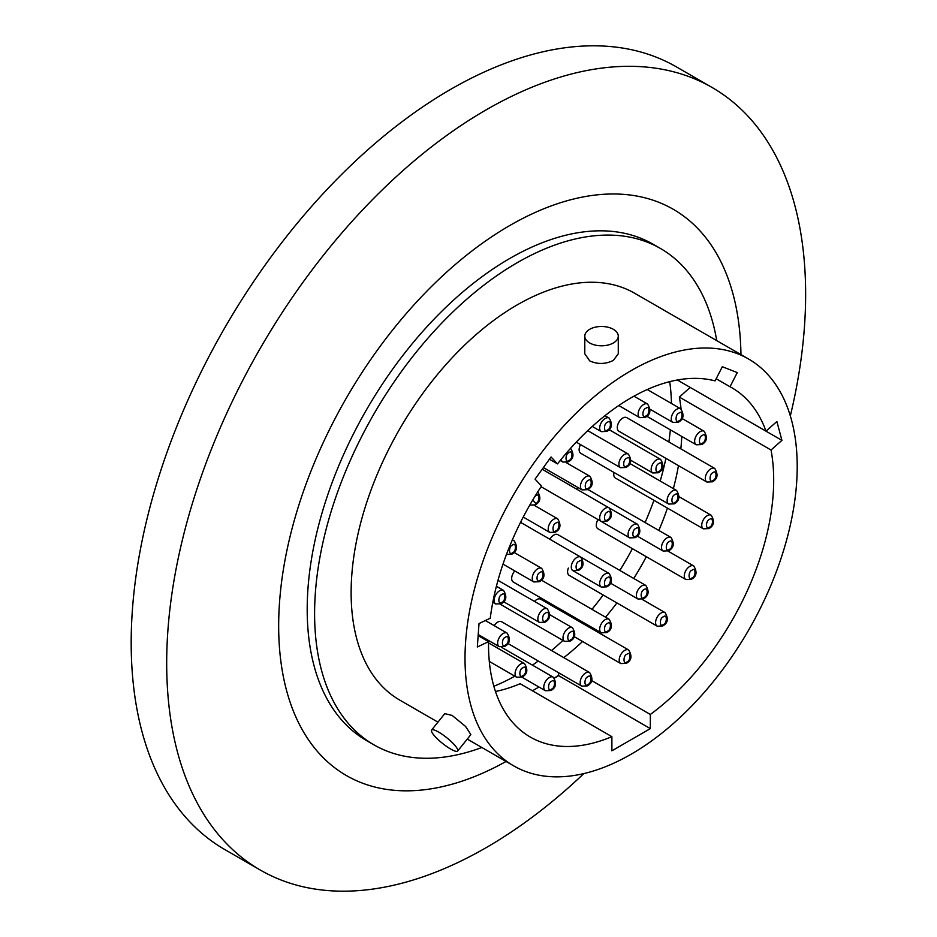 <?xml version="1.0" encoding="UTF-8"?>
<svg xmlns="http://www.w3.org/2000/svg" width="937" height="937" viewBox="0 0 937 937"><rect width="100%" height="100%" fill="white"/><g stroke="black" fill="none" stroke-linecap="round" stroke-linejoin="round"><path stroke-width="1.41" d="M583.845 773.587A451.81 260.849 -60 0 1 486.162 847.645A451.81 260.849 -60 0 1 260.263 870.028A451.81 260.849 -60 0 1 191.007 507.983A451.81 260.849 -60 0 1 486.162 109.852A451.81 260.849 -60 0 1 712.061 87.469A451.81 260.849 -60 0 1 790.336 415.923M260.263 870.028L224.763 849.531A451.81 260.849 -60 0 1 155.507 487.486A451.81 260.849 -60 0 1 450.662 89.355A451.81 260.849 -60 0 1 676.573 66.972L712.061 87.469M506.062 761.465A326.908 188.735 -60 0 1 278.676 623.691A326.908 188.735 -60 0 1 509.833 225.489A326.908 188.735 -60 0 1 740.956 354.619M481.841 747.492A286.558 165.451 -60 0 1 373.945 744.845A286.558 165.451 -60 0 1 330.023 515.221A286.558 165.451 -60 0 1 517.224 262.7A286.558 165.451 -60 0 1 660.503 248.504A286.558 165.451 -60 0 1 716.735 340.635M373.945 744.845L366.554 740.581A286.558 165.451 -60 0 1 322.621 510.958A286.558 165.451 -60 0 1 509.833 258.436A286.558 165.451 -60 0 1 653.112 244.241L660.503 248.504M431.582 730.064L444.77 713.654L452.138 715.423L465.642 726.491L470.854 734.62L457.666 751.029A16.737 3.537 38.8 0 1 450.533 748.968A16.737 3.537 38.8 0 1 436.747 738.262A16.737 3.537 38.8 0 1 431.582 730.064A16.737 3.537 38.8 0 1 438.703 732.137A16.737 3.537 38.8 0 1 452.501 742.83A16.737 3.537 38.8 0 1 457.666 751.029M631.105 754.226A234.894 135.619 -60 0 1 513.663 765.857A234.894 135.619 -60 0 1 477.659 577.637A234.894 135.619 -60 0 1 631.105 370.642A234.894 135.619 -60 0 1 748.558 359A234.894 135.619 -60 0 1 784.562 547.231A234.894 135.619 -60 0 1 631.105 754.226M618.268 336.137L618.268 353.799L613.36 360.394C605.489 364.294 597.595 364.458 589.701 360.874L584.793 353.799L584.793 336.137A16.737 9.663 180 0 1 595.124 327.212A16.737 9.663 180 0 1 613.36 329.309A16.737 9.663 180 0 1 618.268 336.137A16.737 9.663 180 0 1 607.937 345.062A16.737 9.663 180 0 1 589.701 342.965A16.737 9.663 180 0 1 584.793 336.137M437.942 722.146L399.771 700.103A234.894 135.619 -60 0 1 363.767 511.883A234.894 135.619 -60 0 1 517.224 304.888A234.894 135.619 -60 0 1 634.677 293.258L748.558 359M554.411 678.107L554.493 678.06A218.169 125.956 120 0 0 558.639 675.132L558.639 672.766M532.45 665.153A218.169 125.956 120 0 0 538.26 660.995M551.53 650.547A218.169 125.956 120 0 0 562.938 640.416M580.753 622.332A218.169 125.956 120 0 0 581.561 621.442M591.973 609.343A218.169 125.956 120 0 0 603.17 594.983M619.837 570.434A218.169 125.956 120 0 0 632.405 548.672M645.089 522.506A218.169 125.956 120 0 0 653.932 500.299M660.198 481.021A218.169 125.956 120 0 0 665.902 458.357M668.854 441.948A218.169 125.956 120 0 0 670.353 429.849M671.442 403.484A218.169 125.956 120 0 0 669.709 381.652M703.359 528.831A7.847 4.533 -60 0 1 701.731 525.247A7.847 4.533 -60 0 1 707.283 515.631A7.847 4.533 -60 0 1 711.206 515.245C714.872 521.312 714.088 525.762 708.852 528.597L703.359 528.831L615.351 478.022A7.847 4.533 -60 0 1 613.735 474.438A7.847 4.533 -60 0 1 613.969 472.447M657.212 626.185A7.847 4.533 -60 0 1 655.584 622.59A7.847 4.533 -60 0 1 661.135 612.985A7.847 4.533 -60 0 1 665.059 612.599C668.725 618.654 667.94 623.105 662.705 625.951L657.212 626.185L569.204 575.377A7.847 4.533 -60 0 1 567.588 571.781A7.847 4.533 -60 0 1 568.361 568.056M494.174 625.623A7.847 4.533 -60 0 1 501.623 621.735L589.631 672.543A7.847 4.533 -60 0 0 585.707 672.93A7.847 4.533 -60 0 0 580.155 682.534A7.847 4.533 -60 0 0 581.783 686.13L507.854 643.438M576.595 489.114A7.847 4.533 -60 0 1 578.152 487.627M617.284 427.635A7.847 4.533 -60 0 1 620.704 419.741A7.847 4.533 -60 0 1 626.748 417.644L714.755 468.453A7.847 4.533 -60 0 0 710.832 468.84A7.847 4.533 -60 0 0 705.28 478.444A7.847 4.533 -60 0 0 706.908 482.04L618.9 431.231A7.847 4.533 -60 0 1 617.284 427.635M601.308 632.838A7.847 4.533 -60 0 1 599.68 629.254A7.847 4.533 -60 0 1 605.232 619.65A7.847 4.533 -60 0 1 609.144 619.252C612.821 625.319 612.037 629.769 606.801 632.604L601.308 632.838L513.3 582.029A7.847 4.533 -60 0 1 511.672 578.445A7.847 4.533 -60 0 1 514.764 570.926M668.749 504.071A7.847 4.533 -60 0 1 667.121 500.475A7.847 4.533 -60 0 1 672.672 490.871A7.847 4.533 -60 0 1 676.596 490.484C680.262 496.551 679.477 501.002 674.242 503.837L668.749 504.071L580.741 453.262A7.847 4.533 -60 0 1 579.125 449.666A7.847 4.533 -60 0 1 580.53 444.595M549.914 539.29A7.847 4.533 -60 0 1 557.831 534.629L645.827 585.438A7.847 4.533 -60 0 0 641.904 585.824A7.847 4.533 -60 0 0 636.364 595.44A7.847 4.533 -60 0 0 637.98 599.024L610.374 583.083M534.5 601.425A7.847 4.533 -60 0 1 540.672 599.188L628.668 649.997A7.847 4.533 -60 0 0 624.745 650.383A7.847 4.533 -60 0 0 619.205 659.988A7.847 4.533 -60 0 0 620.833 663.583L574.088 636.598M685.907 579.558A7.847 4.533 -60 0 1 684.279 575.962A7.847 4.533 -60 0 1 689.831 566.358A7.847 4.533 -60 0 1 693.755 565.971C697.421 572.038 696.636 576.489 691.401 579.324L685.907 579.558L597.9 528.749A7.847 4.533 -60 0 1 596.283 525.153A7.847 4.533 -60 0 1 597.982 519.567M737.267 372.586L730.017 386.747A201.642 116.422 -60 0 1 731.926 387.801A201.642 116.422 -60 0 1 765.986 431.161L776.878 421.498L781.926 440.367L771.034 450.018A201.642 116.422 -60 0 1 650.337 714.462L650.337 728.611L611.884 750.806L611.884 736.669A201.642 116.422 -60 0 1 530.295 737.056A201.642 116.422 -60 0 1 488.552 641.646L477.32 646.998L479.018 623.562L490.262 618.209A201.642 116.422 -60 0 1 541.527 486.069L535.05 479.135L551.05 456.975L557.515 463.909A201.642 116.422 -60 0 1 715.072 380.89L722.322 366.73L737.267 372.586M781.926 440.367L677.357 380M716.161 378.747L730.017 386.747M549.422 459.235L557.515 463.909M488.552 641.646L478.139 635.637M495.474 691.483A201.642 116.422 120 0 0 520.187 683.729L611.884 736.669M554.493 678.06L558.639 675.659L650.337 728.611M532.427 690.792L538.962 687.02M681.07 409.059A201.642 116.422 120 0 0 679.337 397.077L771.034 450.018M650.337 714.462L591.575 680.543M563.793 657.622A201.642 116.422 120 0 0 582.556 641.494M594.046 630.015A201.642 116.422 120 0 0 594.878 629.137M605.536 617.167A201.642 116.422 120 0 0 616.921 602.924M633.752 578.469A201.642 116.422 120 0 0 646.319 556.695M658.852 530.447A201.642 116.422 120 0 0 667.425 508.088M673.352 488.61A201.642 116.422 120 0 0 678.458 465.619M680.824 448.858A201.642 116.422 120 0 0 681.773 436.443M679.337 397.077L690.218 387.426M493.858 686.247A218.169 125.956 120 0 0 514.835 676.163M629.699 537.885A7.847 4.533 -60 0 1 628.083 534.289A7.847 4.533 -60 0 1 633.623 524.685A7.847 4.533 -60 0 1 637.547 524.298C641.213 530.365 640.428 534.816 635.192 537.651L629.699 537.885L541.703 487.076A7.847 4.533 -60 0 1 541.656 487.053M551.542 681.386C555.489 677.732 555.489 688.156 551.542 689.07C547.583 692.712 547.583 682.3 551.542 681.386M553.24 677.158C556.906 683.214 556.121 687.664 550.886 690.51L545.393 690.733A7.847 4.533 -60 0 1 543.776 687.149A7.847 4.533 -60 0 1 549.316 677.545A7.847 4.533 -60 0 1 553.24 677.158L501.564 647.315M505.394 637.324C509.341 633.67 509.341 644.094 505.394 645.007C501.436 648.65 501.436 638.238 505.394 637.324M507.093 633.084C510.759 639.151 509.974 643.602 504.738 646.448L499.245 646.671A7.847 4.533 -60 0 1 497.629 643.087A7.847 4.533 -60 0 1 503.169 633.482A7.847 4.533 -60 0 1 507.093 633.084L485.354 620.54M512.492 545.1C516.439 541.445 516.439 551.87 512.492 552.783C508.545 556.426 508.545 546.013 512.492 545.1M512.059 540.567A7.847 4.533 -60 0 1 514.19 540.86L512.387 539.817M568.993 452.7C572.94 449.057 572.94 459.47 568.993 460.383C565.034 464.038 565.034 453.613 568.993 452.7M645.898 408.298C649.856 404.655 649.856 415.068 645.898 415.981C641.95 419.624 641.95 409.211 645.898 408.298M647.608 404.07C651.274 410.125 650.489 414.576 645.253 417.422L639.76 417.656A7.847 4.533 -60 0 1 638.132 414.06A7.847 4.533 -60 0 1 643.684 404.456A7.847 4.533 -60 0 1 647.608 404.07L633.951 396.187M709.496 519.485C713.455 515.83 713.455 526.254 709.496 527.168C705.549 530.81 705.549 520.398 709.496 519.485M663.349 616.827C667.308 613.185 667.308 623.597 663.349 624.51C659.402 628.165 659.402 617.741 663.349 616.827M587.921 676.772C591.868 673.129 591.868 683.541 587.921 684.455C583.974 688.109 583.974 677.685 587.921 676.772M669.264 541.68C673.223 538.037 673.223 548.45 669.264 549.363C665.317 553.017 665.317 542.593 669.264 541.68M670.974 537.451C674.64 543.507 673.855 547.958 668.62 550.804L663.127 551.038A7.847 4.533 -60 0 1 661.51 547.442A7.847 4.533 -60 0 1 667.05 537.838A7.847 4.533 -60 0 1 670.974 537.451L587.874 489.477M658.922 463.628C662.869 459.985 662.869 470.397 658.922 471.323C654.963 474.965 654.963 464.553 658.922 463.628M660.62 459.399C664.286 465.466 663.501 469.917 658.266 472.752L652.773 472.986A7.847 4.533 -60 0 1 651.156 469.39A7.847 4.533 -60 0 1 656.696 459.786A7.847 4.533 -60 0 1 660.62 459.399L609.003 429.591M588.213 480.54C592.172 476.886 592.172 487.31 588.213 488.224C584.266 491.866 584.266 481.454 588.213 480.54M589.923 476.312C593.589 482.368 592.805 486.818 587.569 489.664L582.076 489.899A7.847 4.533 -60 0 1 580.448 486.303A7.847 4.533 -60 0 1 586 476.699A7.847 4.533 -60 0 1 589.923 476.312L566.206 462.62M540.005 572.589C543.952 568.946 543.952 579.359 540.005 580.272C536.046 583.927 536.046 573.503 540.005 572.589M541.703 568.361C545.369 574.428 544.584 578.879 539.349 581.713L533.856 581.947A7.847 4.533 -60 0 1 532.239 578.352A7.847 4.533 -60 0 1 537.779 568.747A7.847 4.533 -60 0 1 541.703 568.361L514.038 552.397M570.762 632.03C574.721 628.376 574.721 638.8 570.762 639.713C566.815 643.356 566.815 632.943 570.762 632.03M572.472 627.79C576.138 633.857 575.353 638.308 570.118 641.154L564.624 641.376A7.847 4.533 -60 0 1 562.996 637.792A7.847 4.533 -60 0 1 568.548 628.188A7.847 4.533 -60 0 1 572.472 627.79L549.808 614.707M579.043 561.322C583.001 557.679 583.001 568.091 579.043 569.005C575.095 572.659 575.095 562.235 579.043 561.322M580.753 557.093C584.419 563.149 583.634 567.599 578.398 570.446L572.905 570.68A7.847 4.533 -60 0 1 571.277 567.084A7.847 4.533 -60 0 1 576.829 557.48A7.847 4.533 -60 0 1 580.753 557.093L520.539 522.331M713.045 472.681C717.004 469.039 717.004 479.451 713.045 480.365C709.098 484.019 709.098 473.595 713.045 472.681M607.445 577.719C611.392 574.065 611.392 584.489 607.445 585.402C603.498 589.045 603.498 578.633 607.445 577.719M609.144 573.491C612.821 579.546 612.037 583.997 606.801 586.843L601.308 587.077A7.847 4.533 -60 0 1 599.68 583.482A7.847 4.533 -60 0 1 605.232 573.877A7.847 4.533 -60 0 1 609.144 573.491L580.811 557.117M607.445 422.306C611.392 418.652 611.392 429.076 607.445 429.989C603.498 433.632 603.498 423.219 607.445 422.306M609.144 418.066C612.821 424.133 612.037 428.584 606.801 431.418L601.308 431.652A7.847 4.533 -60 0 1 599.68 428.068A7.847 4.533 -60 0 1 605.232 418.464A7.847 4.533 -60 0 1 609.144 418.066L604.986 415.665M607.445 623.492C611.392 619.837 611.392 630.261 607.445 631.175C603.498 634.817 603.498 624.405 607.445 623.492M607.445 512.129C611.392 508.486 611.392 518.911 607.445 519.824C603.498 523.467 603.498 513.054 607.445 512.129M609.144 507.901C612.821 513.968 612.037 518.419 606.801 521.253L601.308 521.487A7.847 4.533 -60 0 1 599.68 517.903A7.847 4.533 -60 0 1 605.232 508.287A7.847 4.533 -60 0 1 609.144 507.901L542.195 469.25M635.848 528.527C639.795 524.884 639.795 535.296 635.848 536.222C631.889 539.864 631.889 529.44 635.848 528.527M545.627 613.067C549.574 609.425 549.574 619.837 545.627 620.751C541.668 624.405 541.668 613.981 545.627 613.067M547.325 608.839C550.991 614.895 550.206 619.357 544.971 622.191L539.478 622.426A7.847 4.533 -60 0 1 537.861 618.83A7.847 4.533 -60 0 1 543.401 609.226A7.847 4.533 -60 0 1 547.325 608.839L497.98 580.354M555.969 523.069C559.928 519.414 559.928 529.838 555.969 530.752C552.022 534.395 552.022 523.982 555.969 523.069M557.679 518.829C561.345 524.896 560.56 529.346 555.325 532.181L549.832 532.415A7.847 4.533 -60 0 1 548.215 528.831A7.847 4.533 -60 0 1 553.755 519.227A7.847 4.533 -60 0 1 557.679 518.829L534.266 505.312M626.677 458.334C630.624 454.691 630.624 465.103 626.677 466.017C622.718 469.671 622.718 459.247 626.677 458.334M628.376 454.105C632.042 460.172 631.257 464.623 626.021 467.458L620.528 467.692A7.847 4.533 -60 0 1 618.912 464.096A7.847 4.533 -60 0 1 624.452 454.492A7.847 4.533 -60 0 1 628.376 454.105L587.733 430.645M674.886 494.713C678.845 491.07 678.845 501.482 674.886 502.396C670.939 506.05 670.939 495.626 674.886 494.713M644.129 589.678C648.076 586.023 648.076 596.447 644.129 597.361C640.17 601.004 640.17 590.591 644.129 589.678M626.97 654.225C630.917 650.583 630.917 660.995 626.97 661.92C623.023 665.563 623.023 655.15 626.97 654.225M692.045 570.2C696.004 566.557 696.004 576.969 692.045 577.883C688.098 581.537 688.098 571.113 692.045 570.2M702.399 435.447C706.357 431.805 706.357 442.217 702.399 443.142C698.452 446.785 698.452 436.373 702.399 435.447M704.109 431.219C707.775 437.286 706.99 441.737 701.754 444.571L696.261 444.806A7.847 4.533 -60 0 1 694.633 441.222A7.847 4.533 -60 0 1 700.185 431.606A7.847 4.533 -60 0 1 704.109 431.219L681.96 418.441M679.032 413.076C682.979 409.434 682.979 419.846 679.032 420.76C675.085 424.414 675.085 413.99 679.032 413.076M680.731 408.848C684.408 414.915 683.623 419.366 678.376 422.2L672.895 422.435A7.847 4.533 -60 0 1 671.267 418.839A7.847 4.533 -60 0 1 676.819 409.235A7.847 4.533 -60 0 1 680.731 408.848L647.268 389.523M534.922 496.434L535.859 495.743C539.806 492.089 539.806 502.513 535.859 503.427L532.743 500.053M501.845 594.62C505.793 590.978 505.793 601.39 501.845 602.304C497.887 605.958 497.887 595.534 501.845 594.62M503.544 590.392C507.21 596.459 506.425 600.91 501.19 603.744L495.696 603.978A7.847 4.533 -60 0 1 494.08 600.383A7.847 4.533 -60 0 1 499.62 590.778A7.847 4.533 -60 0 1 503.544 590.392L496.399 586.269M522.846 667.894C526.793 664.239 526.793 674.663 522.846 675.577C518.887 679.22 518.887 668.807 522.846 667.894M524.544 663.665C528.21 669.721 527.426 674.171 522.19 677.018L516.709 677.252A7.847 4.533 -60 0 1 515.081 673.656A7.847 4.533 -60 0 1 520.621 664.052A7.847 4.533 -60 0 1 524.544 663.665L488.54 642.876M570.692 448.472C574.358 454.527 573.573 458.978 568.337 461.824L562.844 462.058A7.847 4.533 -60 0 1 561.263 459.224M506.355 554.446L511.836 554.212C517.083 551.378 517.856 546.927 514.19 540.86M581.783 686.13L587.276 685.896C592.512 683.05 593.297 678.599 589.631 672.543M706.908 482.04L712.401 481.805C717.637 478.971 718.421 474.52 714.755 468.453M637.98 599.024L643.473 598.79C648.709 595.955 649.493 591.505 645.827 585.438M620.833 663.583L626.314 663.349C631.561 660.515 632.346 656.064 628.668 649.997M529.721 505.09L535.214 504.856C540.45 502.021 541.235 497.57 537.569 491.503M513.663 765.857L467.27 739.082M711.206 515.245L679.032 496.669M665.059 612.599L642.173 599.387M609.144 619.252L541.352 580.108M637.547 524.298L609.202 507.936M676.596 490.484L629.746 463.428M693.755 565.971L668.022 551.12M545.393 690.733L521.897 677.17M499.245 646.671L478.221 634.536M562.844 462.058L560.209 460.524M639.76 417.656L618.771 405.534M663.127 551.038L637.183 536.058M652.773 472.986L630.812 460.301M582.076 489.899L543.401 467.563M533.856 581.947L503.005 564.133M564.624 641.376L500.241 604.213M572.905 570.68L601.308 587.077M601.308 431.652L592.278 426.44M601.308 521.487L541.094 486.725M539.478 622.426L503.579 601.695M549.832 532.415L523.233 517.06M620.528 467.692L576.255 442.135M696.261 444.806L646.811 416.251M672.895 422.435L650.137 409.293M495.696 603.978L492.803 602.304M516.709 677.252L489.301 661.428"/></g></svg>
